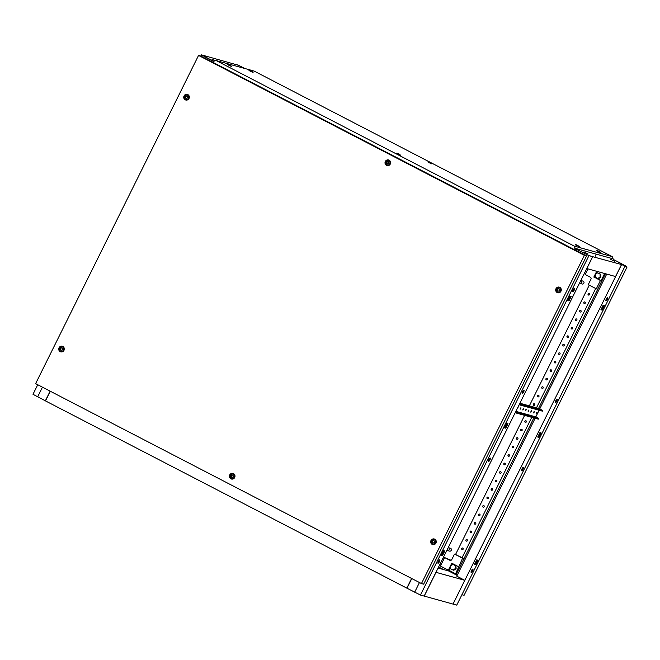 <?xml version="1.0" encoding="UTF-8"?>
<svg xmlns="http://www.w3.org/2000/svg" width="660" height="660" viewBox="0 0 660 660"><rect width="100%" height="100%" fill="white"/><g stroke="black" fill="none" stroke-linecap="round" stroke-linejoin="round"><path stroke-width="0.99" d="M411.609 578.457L406.808 588.126L45.515 400.917L50.317 391.248M424.165 596.079L452.983 604.073L464.78 580.313L435.963 572.319M464.021 579.909L464.78 580.313M438.075 568.054L448.66 570.982L457.141 575.38M443.619 569.588L438.603 566.989M438.52 567.171L443.429 569.539M438.182 567.847L439.502 568.351L439.832 567.674M424.215 596.104L436.012 572.344M583.952 251.914L588.093 254.009L583.952 251.914M610.69 259.322L614.831 261.418L610.69 259.322M215.374 60.769L211.893 59.169L215.036 60.86M240.265 67.237L239.126 66.924M212.8 62.279L213.353 61.165L213.799 61.396M575.017 248.572L575.941 249.051L575.388 250.157M575.941 249.051L588.456 255.362L592.705 256.69L624.418 265.32L613.355 259.454M586.756 268.546L615.574 276.54L621.472 264.66M245.041 68.557L237.798 64.944L234.721 64.243L238.285 65.233L244.827 68.5L238.268 65.224L205.26 55.927L202.306 55.267L213.353 61.165M213.395 61.174L202.29 55.258L205.202 55.91L201.49 54.879L200.879 56.1M586.806 268.57L592.705 256.69M555.423 402.732A1.897 0.544 117.4 0 0 556.776 401.23A1.897 0.544 117.4 0 0 557.139 399.349A1.897 0.544 117.4 0 0 557.106 399.333A1.897 0.544 117.4 0 0 555.761 400.834A1.897 0.544 117.4 0 0 555.39 402.715A1.897 0.544 117.4 0 0 555.423 402.732M556.594 399.613A1.897 0.544 -62.6 0 1 555.291 402.121M521.73 470.613A1.897 0.544 117.4 0 0 523.075 469.12A1.897 0.544 117.4 0 0 523.446 467.231A1.897 0.544 117.4 0 0 523.413 467.222A1.897 0.544 117.4 0 0 522.06 468.715A1.897 0.544 117.4 0 0 521.697 470.605A1.897 0.544 117.4 0 0 521.73 470.613M522.893 467.494A1.897 0.544 -62.6 0 1 521.598 470.002M605.971 300.911A1.897 0.544 117.4 0 0 607.324 299.409A1.897 0.544 117.4 0 0 607.687 297.528A1.897 0.544 117.4 0 0 607.654 297.512A1.897 0.544 117.4 0 0 606.301 299.013A1.897 0.544 117.4 0 0 605.938 300.894A1.897 0.544 117.4 0 0 605.971 300.911M605.839 300.292A1.897 0.544 117.4 0 0 607.142 297.792M471.182 572.434A1.897 0.544 117.4 0 0 472.535 570.941A1.897 0.544 117.4 0 0 472.898 569.052A1.897 0.544 117.4 0 0 472.865 569.044A1.897 0.544 117.4 0 0 471.512 570.545A1.897 0.544 117.4 0 0 471.149 572.426A1.897 0.544 117.4 0 0 471.182 572.434M471.05 571.824A1.897 0.544 117.4 0 0 472.354 569.324M606.705 274.082L539.756 408.895L542.693 410.512L519.469 404.093M539.088 410.297L535.821 416.881M535.128 418.275L456.761 576.147L464.178 580.008M605.418 273.727L538.56 408.408M533.841 417.92L455.978 574.778M620.268 263.043L624.434 265.328L620.879 264.338L621.522 264.676L453.032 604.09L456.753 605.121L625.243 265.708L613.321 259.446L620.268 263.043M540.416 432.704L538.263 437.044L537.776 436.912M600.955 309.631L601.441 309.763L603.595 305.423M474.589 564.193L475.076 564.325L477.23 559.985M539.929 432.572L537.71 437.052L538.906 437.382L541.126 432.902L539.929 432.572M602.085 310.101L604.312 305.621L603.116 305.291L600.889 309.771L602.085 310.101L601.441 309.763M476.751 559.853L474.523 564.333L475.72 564.663L477.947 560.183L476.751 559.853M621.522 264.676L625.243 265.708M475.076 564.325L475.72 564.663M538.263 437.044L538.906 437.382M37.744 384.73L33 394.292L45.35 400.834L50.152 391.157M201.49 54.879L206.143 57.428L205.59 58.542M42.454 387.173L37.653 396.841M206.143 57.428L213.197 61.083L212.644 62.197M488.879 459.583A1.897 0.544 117.4 0 0 488.54 461.414A1.897 0.544 117.4 0 0 489.951 459.88A1.897 0.544 117.4 0 0 490.289 458.048A1.897 0.544 117.4 0 0 488.879 459.583M489.745 458.312A1.897 0.544 -62.6 0 1 489.308 459.541A1.897 0.544 -62.6 0 1 488.441 460.82M522.58 391.702A1.897 0.544 117.4 0 0 522.241 393.533A1.897 0.544 117.4 0 0 523.652 391.999A1.897 0.544 117.4 0 0 523.99 390.167A1.897 0.544 117.4 0 0 522.58 391.702M523.438 390.431A1.897 0.544 -62.6 0 1 523 391.661A1.897 0.544 -62.6 0 1 522.142 392.931M438.339 561.404A1.897 0.544 117.4 0 0 438.001 563.244A1.897 0.544 117.4 0 0 439.403 561.701A1.897 0.544 117.4 0 0 439.741 559.87A1.897 0.544 117.4 0 0 438.339 561.404M437.902 562.642A1.897 0.544 117.4 0 0 438.76 561.371A1.897 0.544 117.4 0 0 439.197 560.134M573.128 289.88A1.897 0.544 117.4 0 0 572.789 291.712A1.897 0.544 117.4 0 0 574.192 290.169A1.897 0.544 117.4 0 0 574.53 288.337A1.897 0.544 117.4 0 0 573.128 289.88M572.69 291.109A1.897 0.544 117.4 0 0 573.548 289.839A1.897 0.544 117.4 0 0 573.986 288.601M592.647 256.674L588.439 255.354L576.106 249.133L588.934 255.643L592.647 256.674L424.157 596.087L420.445 595.056L406.972 588.217L411.774 578.548M583.151 252.788L582.598 253.902M419.463 582.533L414.67 592.202M576.106 249.133L575.553 250.247M588.934 255.643L420.445 595.056M505.75 428.2L507.977 423.72L506.781 423.382L504.553 427.861L505.75 428.2L504.619 427.73M443.594 550.663L441.375 555.142L442.571 555.472L444.79 550.993L443.594 550.663M569.959 296.101L567.74 300.58L568.937 300.919L571.156 296.439L569.959 296.101M507.26 423.522L505.106 427.861M441.441 555.01L441.928 555.142L444.081 550.795M567.806 300.448L568.285 300.58L570.446 296.241M568.285 300.58L568.937 300.919M441.928 555.142L442.571 555.472M430.435 162.706L429.025 162.071L430.435 162.706M431.17 163.136L431.97 163.96L429.281 162.773L427.886 161.939L429.025 162.071M398.995 153.994L397.584 153.359L398.995 153.994M399.729 154.423L400.521 155.257L397.84 154.06L396.445 153.227L397.584 153.359M429.776 162.525L431.112 163.119L429.776 162.525M398.335 153.813L399.671 154.407L398.335 153.813M599.28 251.41L597.869 250.767L599.28 251.41M600.014 251.839L600.806 252.664L598.125 251.476L596.722 250.643L597.869 250.767M251.542 71.222L250.132 70.587L251.542 71.222M252.277 71.651L253.077 72.476L250.396 71.288L248.993 70.455L250.132 70.587M577.888 245.479L576.477 244.843L577.863 245.479M578.622 245.908L579.414 246.741L575.289 244.81M598.612 251.221L599.957 251.823L598.612 251.221M250.882 71.041L252.219 71.635L250.882 71.041M230.159 65.299L228.748 64.655L230.159 65.299M230.893 65.719L231.685 66.553L229.003 65.365L227.601 64.523L228.748 64.655M431.731 163.705L428.233 161.972M400.29 154.993L396.792 153.26M600.567 252.409L597.069 250.676M252.838 72.221L249.34 70.488M579.183 246.485L575.685 244.745M231.446 66.297L227.947 64.556M213.526 62.65L213.922 61.141L216.191 60.563L574.258 246.106L575.14 248.317L574.175 249.529M216.191 60.563L254.158 71.082L612.216 256.625L574.258 246.106M612.216 256.625L613.107 258.835L575.14 248.317M574.81 248.63L574.324 249.612M231.066 475.654A1.213 1.163 -74.5 0 0 231.561 477.271A1.213 1.163 -74.5 0 0 233.128 476.718A1.213 1.163 -74.5 0 0 232.642 475.101A1.213 1.163 -74.5 0 0 231.066 475.654M234.143 477.221A2.277 2.178 105.5 0 1 231.602 478.409A2.277 2.178 105.5 0 1 230.266 475.208A2.277 2.178 105.5 0 1 232.815 474.02A2.277 2.178 105.5 0 1 234.143 477.221M386.661 162.203A1.213 1.163 -74.5 0 0 387.156 163.82A1.213 1.163 -74.5 0 0 388.732 163.276A1.213 1.163 -74.5 0 0 388.237 161.65A1.213 1.163 -74.5 0 0 386.661 162.203M389.738 163.771A2.277 2.178 105.5 0 1 387.197 164.959A2.277 2.178 105.5 0 1 385.869 161.766A2.277 2.178 105.5 0 1 388.41 160.57A2.277 2.178 105.5 0 1 389.738 163.771M233.071 476.685A1.138 1.089 -74.5 0 0 232.402 475.093A1.138 1.089 -74.5 0 0 231.132 475.687A1.138 1.089 -74.5 0 0 231.792 477.287A1.138 1.089 -74.5 0 0 233.071 476.685M232.559 475.151A1.138 1.089 -74.5 0 0 231.957 477.312M388.666 163.243A1.138 1.089 -74.5 0 0 387.998 161.642A1.138 1.089 -74.5 0 0 386.727 162.236A1.138 1.089 -74.5 0 0 387.395 163.837A1.138 1.089 -74.5 0 0 388.666 163.243M388.154 161.7A1.138 1.089 -74.5 0 0 387.56 163.87M231.759 478.451A2.277 2.178 -74.5 0 0 234.465 477.312A2.277 2.178 -74.5 0 0 232.972 474.07M387.354 165A2.277 2.178 -74.5 0 0 390.06 163.862A2.277 2.178 -74.5 0 0 388.567 160.627M60.382 348.48A1.213 1.163 -74.5 0 0 60.877 350.105A1.213 1.163 -74.5 0 0 62.453 349.552A1.213 1.163 -74.5 0 0 61.957 347.927A1.213 1.163 -74.5 0 0 60.382 348.48M63.459 350.048A2.277 2.178 105.5 0 1 60.918 351.244A2.277 2.178 105.5 0 1 59.59 348.043A2.277 2.178 105.5 0 1 62.131 346.855A2.277 2.178 105.5 0 1 63.459 350.048M432.333 541.216A1.213 1.163 -74.5 0 0 432.82 542.842A1.213 1.163 -74.5 0 0 434.395 542.289A1.213 1.163 -74.5 0 0 433.901 540.664A1.213 1.163 -74.5 0 0 432.333 541.216M435.41 542.784A2.277 2.178 105.5 0 1 432.861 543.98A2.277 2.178 105.5 0 1 431.533 540.779A2.277 2.178 105.5 0 1 434.082 539.583A2.277 2.178 105.5 0 1 435.41 542.784M185.402 96.64A1.213 1.163 -74.5 0 0 185.897 98.257A1.213 1.163 -74.5 0 0 187.465 97.705A1.213 1.163 -74.5 0 0 186.97 96.088A1.213 1.163 -74.5 0 0 185.402 96.64M188.48 98.208A2.277 2.178 105.5 0 1 185.93 99.396A2.277 2.178 105.5 0 1 184.602 96.195A2.277 2.178 105.5 0 1 187.151 95.007A2.277 2.178 105.5 0 1 188.48 98.208M62.386 349.519A1.138 1.089 -74.5 0 0 61.718 347.919A1.138 1.089 -74.5 0 0 60.448 348.513A1.138 1.089 -74.5 0 0 61.116 350.113A1.138 1.089 -74.5 0 0 62.386 349.519M61.875 347.977A1.138 1.089 -74.5 0 0 61.273 350.147M434.329 542.256A1.138 1.089 -74.5 0 0 433.669 540.655A1.138 1.089 -74.5 0 0 432.391 541.249A1.138 1.089 -74.5 0 0 433.059 542.85A1.138 1.089 -74.5 0 0 434.329 542.256M433.826 540.713A1.138 1.089 -74.5 0 0 433.224 542.883M187.399 97.672A1.138 1.089 -74.5 0 0 186.739 96.071A1.138 1.089 -74.5 0 0 185.468 96.674A1.138 1.089 -74.5 0 0 186.128 98.266A1.138 1.089 -74.5 0 0 187.399 97.672M186.895 96.129A1.138 1.089 -74.5 0 0 186.293 98.299M61.075 351.277A2.277 2.178 -74.5 0 0 63.781 350.138A2.277 2.178 -74.5 0 0 62.287 346.904M433.026 544.013A2.277 2.178 -74.5 0 0 435.732 542.875A2.277 2.178 -74.5 0 0 434.239 539.641M186.095 99.437A2.277 2.178 -74.5 0 0 188.801 98.299A2.277 2.178 -74.5 0 0 187.308 95.056M557.345 289.369A1.213 1.163 -74.5 0 0 557.84 290.994A1.213 1.163 -74.5 0 0 559.416 290.441A1.213 1.163 -74.5 0 0 558.921 288.824A1.213 1.163 -74.5 0 0 557.345 289.369M560.422 290.945A2.277 2.178 105.5 0 1 557.881 292.132A2.277 2.178 105.5 0 1 556.553 288.932A2.277 2.178 105.5 0 1 559.094 287.743A2.277 2.178 105.5 0 1 560.422 290.945M559.35 290.408A1.138 1.089 -74.5 0 0 558.682 288.808A1.138 1.089 -74.5 0 0 557.411 289.402A1.138 1.089 -74.5 0 0 558.08 291.002A1.138 1.089 -74.5 0 0 559.35 290.408M558.838 288.865A1.138 1.089 -74.5 0 0 558.236 291.035M558.038 292.174A2.277 2.178 -74.5 0 0 560.744 291.027A2.277 2.178 -74.5 0 0 559.251 287.793M229.729 474.928A2.912 2.788 105.5 0 1 233.5 473.608A2.912 2.788 105.5 0 1 234.688 477.502A2.912 2.788 105.5 0 1 230.909 478.822A2.912 2.788 105.5 0 1 229.729 474.928M232.46 473.954A2.359 2.26 105.5 0 1 234.531 477.345A2.359 2.26 105.5 0 1 231.256 478.285M385.325 161.486A2.912 2.788 105.5 0 1 389.095 160.157A2.912 2.788 105.5 0 1 390.283 164.051A2.912 2.788 105.5 0 1 386.512 165.371A2.912 2.788 105.5 0 1 385.325 161.486M388.055 160.504A2.359 2.26 105.5 0 1 390.134 163.894A2.359 2.26 105.5 0 1 386.859 164.835M59.045 347.762A2.912 2.788 105.5 0 1 62.816 346.442A2.912 2.788 105.5 0 1 64.003 350.328A2.912 2.788 105.5 0 1 60.225 351.656A2.912 2.788 105.5 0 1 59.045 347.762M61.776 346.789A2.359 2.26 105.5 0 1 63.855 350.179A2.359 2.26 105.5 0 1 60.58 351.112M430.988 540.499A2.912 2.788 105.5 0 1 434.767 539.179A2.912 2.788 105.5 0 1 435.946 543.064A2.912 2.788 105.5 0 1 432.176 544.393A2.912 2.788 105.5 0 1 430.988 540.499M433.719 539.517A2.359 2.26 105.5 0 1 435.798 542.908A2.359 2.26 105.5 0 1 432.523 543.848M184.057 95.915A2.912 2.788 105.5 0 1 187.836 94.594A2.912 2.788 105.5 0 1 189.024 98.488A2.912 2.788 105.5 0 1 185.245 99.808A2.912 2.788 105.5 0 1 184.057 95.915M186.796 94.941A2.359 2.26 105.5 0 1 188.867 98.332A2.359 2.26 105.5 0 1 185.592 99.272M556.009 288.651A2.912 2.788 105.5 0 1 559.779 287.331A2.912 2.788 105.5 0 1 560.967 291.225A2.912 2.788 105.5 0 1 557.188 292.545A2.912 2.788 105.5 0 1 556.009 288.651M558.739 287.677A2.359 2.26 105.5 0 1 560.818 291.068A2.359 2.26 105.5 0 1 557.543 292.009M198.553 55.424L35.623 383.633L421.459 583.564L584.38 255.354L198.553 55.424L200.747 56.026L586.575 255.956L423.646 584.174L421.459 583.564M584.38 255.354L586.575 255.956M517.943 407.162L518.092 407.814L517.407 408.243M520.278 408.424L520.913 407.731L520.765 408.557L520.13 409.249L520.278 408.424M522.951 409.159L523.586 408.474L523.438 409.299L522.803 409.984L522.951 409.159M525.624 409.901L526.259 409.208L526.111 410.033L525.476 410.726L525.624 409.901M528.297 410.644L528.932 409.951L528.784 410.776L528.148 411.469L528.297 410.644M530.978 411.386L531.605 410.693L531.457 411.518L530.821 412.211L530.978 411.386M533.651 412.129L534.278 411.436L534.13 412.261L533.494 412.954L533.651 412.129M536.324 412.863L536.959 412.178L536.803 413.003L536.167 413.688L536.324 412.863M515.864 411.353L535.796 416.873L538.733 418.489L538.312 419.158L515.171 412.748M519.89 403.235L539.847 408.763M538.312 419.158L538.651 418.481L515.51 412.071M542.297 411.122L519.131 404.77M463.138 549.186A0.833 0.8 -74.5 0 0 462.652 548.014A0.833 0.8 -74.5 0 0 461.719 548.452A0.833 0.8 -74.5 0 0 462.206 549.623A0.833 0.8 -74.5 0 0 463.138 549.186M462.734 548.039A0.833 0.8 -74.5 0 0 462.289 549.64M467.354 540.705A0.833 0.8 -74.5 0 0 466.867 539.525A0.833 0.8 -74.5 0 0 465.927 539.962A0.833 0.8 -74.5 0 0 466.414 541.142A0.833 0.8 -74.5 0 0 467.354 540.705M466.942 539.558A0.833 0.8 -74.5 0 0 466.496 541.159M471.562 532.216A0.833 0.8 -74.5 0 0 471.075 531.044A0.833 0.8 -74.5 0 0 470.143 531.481A0.833 0.8 -74.5 0 0 470.63 532.653A0.833 0.8 -74.5 0 0 471.562 532.216M471.157 531.069A0.833 0.8 -74.5 0 0 470.712 532.669M475.778 523.735A0.833 0.8 -74.5 0 0 475.291 522.555A0.833 0.8 -74.5 0 0 474.358 522.992A0.833 0.8 -74.5 0 0 474.845 524.172A0.833 0.8 -74.5 0 0 475.778 523.735M475.365 522.588A0.833 0.8 -74.5 0 0 474.919 524.188M479.985 515.245A0.833 0.8 -74.5 0 0 479.498 514.074A0.833 0.8 -74.5 0 0 478.566 514.511A0.833 0.8 -74.5 0 0 479.053 515.683A0.833 0.8 -74.5 0 0 479.985 515.245M479.581 514.099A0.833 0.8 -74.5 0 0 479.135 515.699M484.201 506.764A0.833 0.8 -74.5 0 0 483.714 505.585A0.833 0.8 -74.5 0 0 482.782 506.022A0.833 0.8 -74.5 0 0 483.268 507.193A0.833 0.8 -74.5 0 0 484.201 506.764M483.788 505.618A0.833 0.8 -74.5 0 0 483.351 507.218M488.408 498.275A0.833 0.8 -74.5 0 0 487.921 497.104A0.833 0.8 -74.5 0 0 486.989 497.541A0.833 0.8 -74.5 0 0 487.476 498.712A0.833 0.8 -74.5 0 0 488.408 498.275M488.004 497.129A0.833 0.8 -74.5 0 0 487.558 498.729M492.624 489.786A0.833 0.8 -74.5 0 0 492.137 488.614A0.833 0.8 -74.5 0 0 491.205 489.052A0.833 0.8 -74.5 0 0 491.692 490.223A0.833 0.8 -74.5 0 0 492.624 489.786M492.22 488.647A0.833 0.8 -74.5 0 0 491.774 490.248M496.84 481.305A0.833 0.8 -74.5 0 0 496.345 480.133A0.833 0.8 -74.5 0 0 495.412 480.571A0.833 0.8 -74.5 0 0 495.899 481.742A0.833 0.8 -74.5 0 0 496.84 481.305M496.427 480.158A0.833 0.8 -74.5 0 0 495.982 481.759M501.047 472.816A0.833 0.8 -74.5 0 0 500.56 471.644A0.833 0.8 -74.5 0 0 499.628 472.082A0.833 0.8 -74.5 0 0 500.115 473.253A0.833 0.8 -74.5 0 0 501.047 472.816M500.643 471.669A0.833 0.8 -74.5 0 0 500.197 473.278M505.263 464.335A0.833 0.8 -74.5 0 0 504.776 463.163A0.833 0.8 -74.5 0 0 503.844 463.601A0.833 0.8 -74.5 0 0 504.331 464.772A0.833 0.8 -74.5 0 0 505.263 464.335M504.851 463.188A0.833 0.8 -74.5 0 0 504.405 464.788M509.47 455.845A0.833 0.8 -74.5 0 0 508.984 454.674A0.833 0.8 -74.5 0 0 508.052 455.111A0.833 0.8 -74.5 0 0 508.538 456.283A0.833 0.8 -74.5 0 0 509.47 455.845M509.066 454.699A0.833 0.8 -74.5 0 0 508.621 456.299M513.686 447.364A0.833 0.8 -74.5 0 0 513.199 446.193A0.833 0.8 -74.5 0 0 512.267 446.63A0.833 0.8 -74.5 0 0 512.754 447.802A0.833 0.8 -74.5 0 0 513.686 447.364M513.274 446.218A0.833 0.8 -74.5 0 0 512.837 447.818M517.894 438.875A0.833 0.8 -74.5 0 0 517.407 437.704A0.833 0.8 -74.5 0 0 516.475 438.141A0.833 0.8 -74.5 0 0 516.962 439.312A0.833 0.8 -74.5 0 0 517.894 438.875M517.49 437.728A0.833 0.8 -74.5 0 0 517.044 439.329M522.11 430.394A0.833 0.8 -74.5 0 0 521.623 429.223A0.833 0.8 -74.5 0 0 520.69 429.66A0.833 0.8 -74.5 0 0 521.177 430.832A0.833 0.8 -74.5 0 0 522.11 430.394M521.697 429.247A0.833 0.8 -74.5 0 0 521.26 430.848M589.504 294.624A0.833 0.8 -74.5 0 0 589.017 293.452A0.833 0.8 -74.5 0 0 588.085 293.89A0.833 0.8 -74.5 0 0 588.571 295.061A0.833 0.8 -74.5 0 0 589.504 294.624M589.091 293.477A0.833 0.8 -74.5 0 0 588.654 295.078M585.288 303.113A0.833 0.8 -74.5 0 0 584.801 301.942A0.833 0.8 -74.5 0 0 583.869 302.379A0.833 0.8 -74.5 0 0 584.356 303.55A0.833 0.8 -74.5 0 0 585.288 303.113M584.884 301.966A0.833 0.8 -74.5 0 0 584.438 303.567M581.081 311.594A0.833 0.8 -74.5 0 0 580.594 310.423A0.833 0.8 -74.5 0 0 579.661 310.86A0.833 0.8 -74.5 0 0 580.148 312.031A0.833 0.8 -74.5 0 0 581.081 311.594M580.668 310.456A0.833 0.8 -74.5 0 0 580.231 312.056M576.865 320.084A0.833 0.8 -74.5 0 0 576.378 318.912A0.833 0.8 -74.5 0 0 575.446 319.349A0.833 0.8 -74.5 0 0 575.933 320.521A0.833 0.8 -74.5 0 0 576.865 320.084M576.461 318.937A0.833 0.8 -74.5 0 0 576.015 320.537M572.657 328.564A0.833 0.8 -74.5 0 0 572.17 327.393A0.833 0.8 -74.5 0 0 571.238 327.83A0.833 0.8 -74.5 0 0 571.725 329.002A0.833 0.8 -74.5 0 0 572.657 328.564M572.245 327.426A0.833 0.8 -74.5 0 0 571.799 329.026M568.441 337.054A0.833 0.8 -74.5 0 0 567.955 335.882A0.833 0.8 -74.5 0 0 567.022 336.32A0.833 0.8 -74.5 0 0 567.509 337.491A0.833 0.8 -74.5 0 0 568.441 337.054M568.037 335.907A0.833 0.8 -74.5 0 0 567.592 337.507M564.234 345.543A0.833 0.8 -74.5 0 0 563.747 344.363A0.833 0.8 -74.5 0 0 562.807 344.8A0.833 0.8 -74.5 0 0 563.293 345.972A0.833 0.8 -74.5 0 0 564.234 345.543M563.821 344.396A0.833 0.8 -74.5 0 0 563.376 345.997M560.018 354.024A0.833 0.8 -74.5 0 0 559.531 352.852A0.833 0.8 -74.5 0 0 558.599 353.29A0.833 0.8 -74.5 0 0 559.086 354.461A0.833 0.8 -74.5 0 0 560.018 354.024M559.614 352.877A0.833 0.8 -74.5 0 0 559.168 354.478M555.803 362.513A0.833 0.8 -74.5 0 0 555.316 361.334A0.833 0.8 -74.5 0 0 554.384 361.771A0.833 0.8 -74.5 0 0 554.87 362.95A0.833 0.8 -74.5 0 0 555.803 362.513M555.398 361.366A0.833 0.8 -74.5 0 0 554.953 362.967M551.595 370.994A0.833 0.8 -74.5 0 0 551.108 369.823A0.833 0.8 -74.5 0 0 550.176 370.26A0.833 0.8 -74.5 0 0 550.663 371.432A0.833 0.8 -74.5 0 0 551.595 370.994M551.183 369.847A0.833 0.8 -74.5 0 0 550.745 371.448M547.379 379.483A0.833 0.8 -74.5 0 0 546.892 378.304A0.833 0.8 -74.5 0 0 545.96 378.741A0.833 0.8 -74.5 0 0 546.447 379.921A0.833 0.8 -74.5 0 0 547.379 379.483M546.975 378.337A0.833 0.8 -74.5 0 0 546.529 379.937M543.172 387.964A0.833 0.8 -74.5 0 0 542.685 386.793A0.833 0.8 -74.5 0 0 541.753 387.23A0.833 0.8 -74.5 0 0 542.239 388.402A0.833 0.8 -74.5 0 0 543.172 387.964M542.759 386.818A0.833 0.8 -74.5 0 0 542.322 388.418M538.956 396.454A0.833 0.8 -74.5 0 0 538.469 395.282A0.833 0.8 -74.5 0 0 537.537 395.711A0.833 0.8 -74.5 0 0 538.024 396.891A0.833 0.8 -74.5 0 0 538.956 396.454M538.552 395.307A0.833 0.8 -74.5 0 0 538.106 396.907M534.748 404.935A0.833 0.8 -74.5 0 0 534.262 403.763A0.833 0.8 -74.5 0 0 533.321 404.2A0.833 0.8 -74.5 0 0 533.816 405.372A0.833 0.8 -74.5 0 0 534.748 404.935M534.336 403.788A0.833 0.8 -74.5 0 0 533.89 405.388M526.325 421.905A0.833 0.8 -74.5 0 0 525.83 420.733A0.833 0.8 -74.5 0 0 524.898 421.171A0.833 0.8 -74.5 0 0 525.385 422.342A0.833 0.8 -74.5 0 0 526.325 421.905M525.913 420.758A0.833 0.8 -74.5 0 0 525.467 422.359M455.582 554.441L462.544 558.319L455.606 573.771L448.981 570.339L450.598 567.088M452.38 563.508L451.448 565.372M455.978 565.859L452.859 564.407L450.557 565.991L450.673 568.821L453.098 570.075L453.791 570.273L456.101 568.689L455.978 565.859L452.859 564.407M597.729 289.212L596.318 288.824L600.452 280.508L601.095 280.69L594.47 277.258L595.328 275.525M601.095 280.69L604.543 273.727L603.537 273.207M596.178 273.817L597.333 271.491M600.707 274.304L597.589 272.852L595.287 274.428L595.403 277.266L597.828 278.52L598.521 278.71L600.831 277.134L600.707 274.304L597.589 272.852M605.36 273.842L604.824 273.562M444.246 558.385L443.157 557.824M440.872 565.174L439.791 564.613M585.601 273.62L584.521 273.05M596.318 288.824L588.25 284.641L590.947 279.213A1.518 1.452 -74.5 0 0 590.329 277.183L585.164 274.51L587.953 268.892M462.544 558.319L463.947 558.707M524.617 415.363L455.491 554.614L464.038 558.533M458.419 566.635L451.795 563.203L448.346 570.166L448.981 570.339M454.476 554.136L451.778 559.564A1.518 1.452 105.5 0 1 449.815 560.257L444.642 557.576L451.052 560.282M444.642 557.576L440.435 566.065L448.346 570.166M455.606 573.771L456.365 573.986M589.248 285.161L529.337 405.85M595.708 288.502L536.473 407.83M531.754 417.343L461.951 557.956M600.452 280.508L594.47 277.258M593.835 277.076L596.698 271.31M604.543 273.727L605.311 273.941M444.444 557.972L443.363 557.411M597.828 278.52L600.13 276.944L600.831 277.134M600.13 276.944L600.014 274.106M453.098 570.075L455.4 568.499L456.101 568.689M455.4 568.499L455.284 565.661M446.903 550.267A1.518 1.452 -74.5 0 0 449.122 549.747A1.518 1.452 -74.5 0 0 448.222 547.61L450.367 548.204A1.518 1.452 -74.5 0 1 451.258 550.333A1.518 1.452 -74.5 0 1 449.559 551.133L447.422 550.539M579.505 283.148A1.518 1.452 -74.5 0 0 581.716 282.628A1.518 1.452 -74.5 0 0 580.825 280.492L582.97 281.086A1.518 1.452 -74.5 0 1 583.852 283.214A1.518 1.452 -74.5 0 1 582.161 284.014L580.016 283.421M624.838 266.516L627 267.118L464.071 595.328L461.909 594.734M625.045 266.104L627 267.118M542.272 411.18L542.611 410.503M449.815 560.257L450.367 560.406M576.477 244.843L575.371 244.712M595.221 256.237L596.054 254.554M542.355 411.188L542.693 410.512"/></g></svg>
